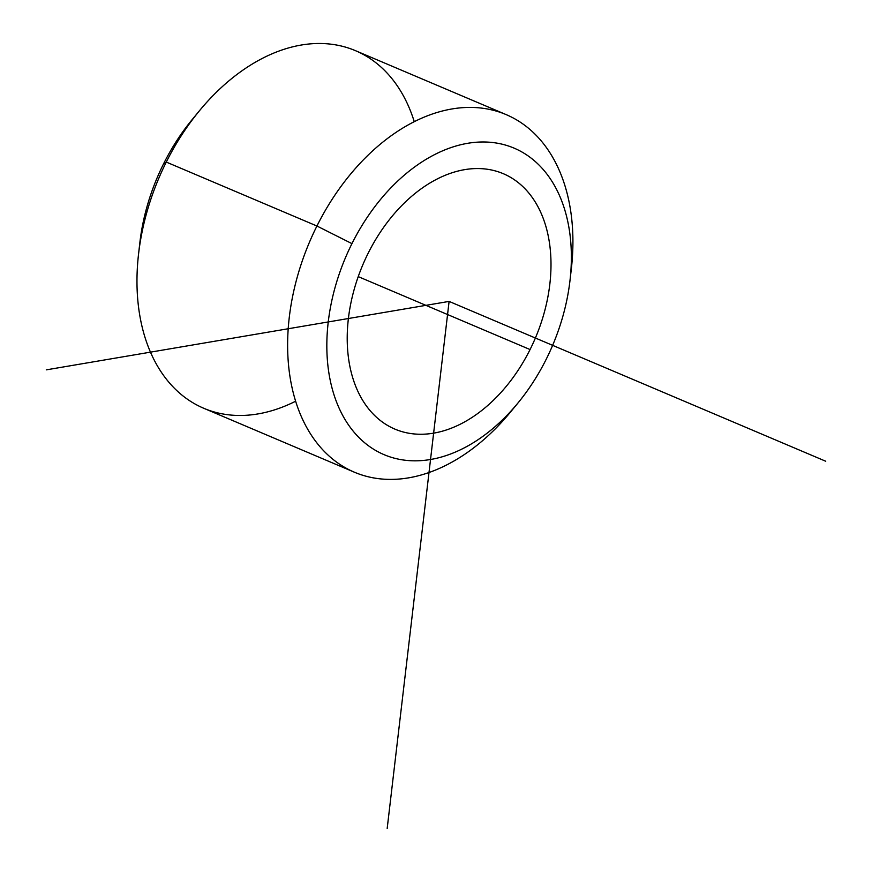 <?xml version="1.0" encoding="UTF-8"?>
<svg xmlns="http://www.w3.org/2000/svg" width="872" height="872" viewBox="0 0 872 872"><rect width="100%" height="100%" fill="white"/><g stroke="black" fill="none" stroke-linecap="round" stroke-linejoin="round"><path stroke-width="1.31" d="M530.067 349.552A138.735 93.729 -67 0 1 394.907 429.111A138.735 93.729 -67 0 1 368.148 253.262A138.735 93.729 -67 0 1 503.308 173.692A138.735 93.729 -67 0 1 530.067 349.552L358.228 276.62L530.067 349.552A138.735 93.729 113 0 0 510.97 177.583A138.735 93.729 113 0 0 368.148 253.262A138.735 93.729 113 0 0 387.233 425.231A138.735 93.729 113 0 0 530.067 349.552M351.95 243.626A166.487 112.477 -67 0 1 523.342 152.818A166.487 112.477 -67 0 1 546.254 359.177A166.487 112.477 -67 0 1 374.862 449.996A166.487 112.477 -67 0 1 351.95 243.626L316.928 226.012A194.227 131.225 -67 0 1 485.911 108.728A194.227 131.225 -67 0 1 571.345 268.794A194.227 131.225 -67 0 1 570.582 274.778A194.227 131.225 113 0 0 506.152 114.614A194.227 131.225 113 0 0 316.928 226.012L351.95 243.626A166.487 112.477 113 0 0 360.321 438.878A166.487 112.477 113 0 0 517.935 403.038A166.487 112.477 113 0 0 546.254 359.177A166.487 112.477 113 0 0 570.016 280.304A166.487 112.477 113 0 0 496.8 143.106A166.487 112.477 113 0 0 351.95 243.626M517.935 403.038L510.567 411.976A194.227 131.225 -67 0 1 326.695 453.8A194.227 131.225 -67 0 1 316.928 226.012A194.227 131.225 113 0 0 354.392 472.21A194.227 131.225 113 0 0 514.349 407.268M195.535 115.616A166.487 112.477 113 0 0 163.631 163.707A166.487 112.477 113 0 0 139.313 248.106M354.392 472.21L203.743 408.27A194.227 131.225 -67 0 1 166.28 162.072L316.928 226.012L166.28 162.072A194.227 131.225 -67 0 1 355.503 50.685L506.152 114.614M138.55 254.09L139.869 242.58A166.487 112.477 -67 0 1 163.631 163.707L166.28 162.072L163.631 163.707A166.487 112.477 -67 0 1 191.96 119.856L199.317 110.908A194.227 131.225 113 0 0 166.28 162.072A194.227 131.225 113 0 0 138.55 254.09A194.227 131.225 113 0 0 295.63 401.218M414.265 121.677A194.227 131.225 113 0 0 199.317 110.908M387.19 828.4L449.102 301.407L46.271 369.859M449.102 301.407L825.73 461.244M571.345 268.794L570.016 280.304"/></g></svg>
